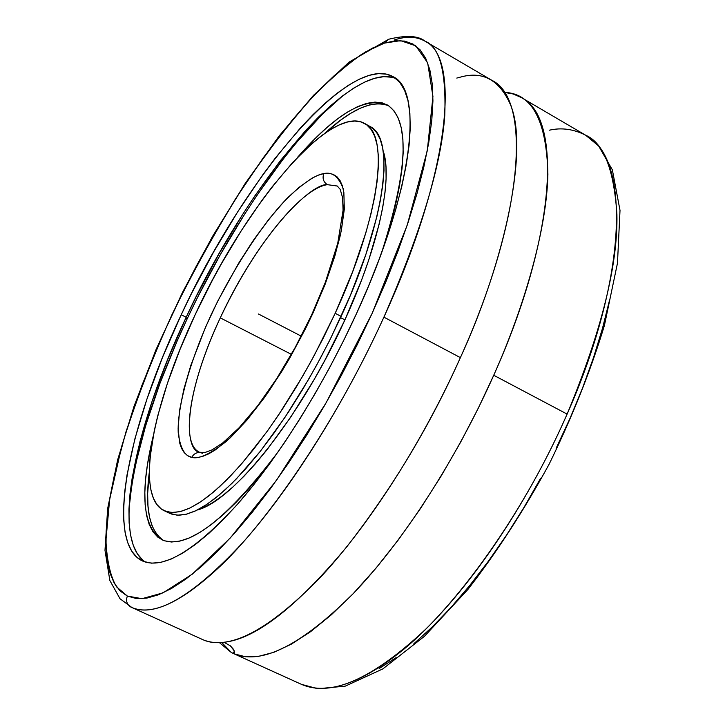 <?xml version="1.0" encoding="UTF-8"?>
<svg xmlns="http://www.w3.org/2000/svg" width="725" height="725" viewBox="0 0 725 725"><rect width="100%" height="100%" fill="white"/><g stroke="black" fill="none" stroke-linecap="round" stroke-linejoin="round"><path stroke-width="1.09" d="M456.786 78.073L460.511 77.095C482.696 70.851 499.262 79.868 510.219 104.128C529.178 147.22 505.543 259.686 460.393 357.624C430.433 424.868 392.569 487.925 346.804 546.786C301.002 601.75 262.912 633.061 232.535 640.737C220.781 643.61 211.057 643.32 203.344 639.885L202.085 639.323L203.344 639.885C230.024 650.606 268.812 630.016 319.698 578.088C368.808 525.779 422.367 442.54 460.393 357.624L383.906 317.151C344.62 403.526 290.761 488.877 242.621 542.78C192.841 596.303 155.938 617.89 131.914 607.532L130.899 607.052C126.83 604.505 125.652 600.844 127.364 596.077L142.046 598.678L163.034 592.851L192.198 574.227L230.378 537.877L276.442 480.376L326.087 402.864L372.133 313.372L407.223 225.094L427.306 150.592L432.934 96.479L427.668 62.83L415.733 45.82L400.562 40.645L384.422 43.119L388.709 39.232L384.422 43.119L365.744 51.819C351.235 61.018 334.053 75.518 314.206 95.319C292.773 118.818 269.555 148.688 244.561 184.938C219.131 224.741 194.962 267.933 172.042 314.505C150.99 361.313 134.198 405.302 121.673 446.455L109.62 499.661L105.913 540.542C107.019 561.621 110.599 577.082 116.653 586.924L127.364 596.077C125.652 600.844 126.83 604.505 130.899 607.052L130.545 606.861M220.273 317.858C181.032 402.239 185.392 450.252 199.502 452.246C179.338 443.075 190.421 380.987 220.273 317.858C250.995 251.14 299.978 188.545 327.337 184.667C313.653 182.809 263.755 225.801 220.273 317.858L291.368 354.344L220.273 317.858M202.529 453.279L200.644 452.645C196.72 452.146 193.765 453.723 191.799 457.357C184.784 456.188 180.271 448.086 178.241 433.061C177.009 410.368 187.766 365.708 211.401 314.206C235.969 262.767 266.383 219.204 288.251 197.209C303.902 182.655 315.692 174.797 323.622 173.628L323.821 173.592C322.19 178.241 323.359 181.93 327.337 184.667L337.27 186.026L327.337 184.667C323.359 181.93 322.19 178.241 323.821 173.592C332.123 171.608 338.557 176.565 343.115 188.464C344.991 199.012 344.103 214.446 340.46 234.746C334.624 258.145 325.344 284.499 312.638 313.789C298.31 343.197 283.122 369.877 267.072 393.838C251.638 414.736 237.927 430.686 225.955 441.697C209.915 454.158 198.587 459.396 191.971 457.393L191.799 457.357C193.765 453.723 196.72 452.146 200.644 452.645M181.223 314.741C243.247 180.036 349.033 51.656 393.113 76.687C424.216 90.779 412.761 191.59 356.727 313.091C323.178 386.479 277.575 458.961 236.685 505.144C194.354 551.145 162.953 569.759 142.49 560.978C104.382 543.324 127.808 426.989 181.223 314.741L186.18 317.269L181.223 314.741L162.563 357.298L146.976 398.968L134.968 438.571L127.038 474.875L124.745 491.405L123.622 506.621L123.73 520.369L125.108 532.485L127.772 542.808L131.751 551.181L137.052 557.452L143.677 561.485L151.597 563.162L160.787 562.382L171.172 559.057L182.7 553.139L195.27 544.602L208.755 533.482L223.028 519.816L237.936 503.721L253.297 485.333L268.912 464.843L284.599 442.486L300.141 418.515L315.33 393.249L329.957 367.022L343.813 340.179L356.727 313.091L368.508 286.121L379.021 259.632L388.129 233.967L395.75 209.453L401.795 186.379L406.236 165.028L409.054 145.598L410.25 128.289L409.87 113.236L407.958 100.548L404.586 90.29L399.847 82.478L393.829 77.122L386.652 74.186L378.405 73.615L369.224 75.328L359.21 79.233L348.489 85.233L337.17 93.19L325.371 102.995L313.182 114.505L300.73 127.591L275.4 157.941L262.704 174.924L237.718 211.818L213.784 251.702L191.536 293.48L181.223 314.741M145.417 562.092C110.78 539.908 134.27 426.581 186.18 317.269L196.475 296.027L218.714 254.285L242.639 214.455L255.055 195.587L280.367 160.66L305.751 130.382L318.239 117.332L330.455 105.859L342.291 96.09L353.655 88.169L364.421 82.215L374.49 78.336L383.724 76.66L392.017 77.267L395.714 78.427C349.459 59.858 246.835 185.591 186.18 317.269L167.566 359.799L152.032 401.451L140.106 441.054L132.267 477.367L130.02 493.897L128.95 509.131L129.123 522.888L130.554 535.023L133.273 545.363L137.315 553.755L142.68 560.053M187.222 318.737L185.827 318.021L187.222 318.737L177.335 340.532L159.808 383.752L145.698 425.512L135.53 464.589L132.068 482.723L128.941 509.512C133.527 455.862 152.948 392.261 187.222 318.737C230.251 226.689 291.767 136.726 343.269 95.347L322.471 114.097L296.67 142.336L283.62 158.512L257.692 194.264L244.987 213.567L220.5 254.312L197.753 297.005L187.222 318.737M233.278 653.452L234.32 651.168L233.278 653.452L231.32 652.491L219.503 642.703L231.32 652.491L221.841 642.577L231.32 652.491L233.278 653.452M234.365 651.331L234.229 653.877L245.331 656.714L258.535 656.352L273.887 652.31L291.287 644.19L310.554 631.702L331.37 614.773L353.311 593.539L375.84 568.346L398.397 539.79L420.409 508.615L441.344 475.709L460.747 441.96L478.282 408.22L493.734 375.26C456.152 459.75 402.574 542.264 352.975 593.875C301.537 645.078 261.952 665.079 234.229 653.877L234.574 653.153M234.157 650.724L230.405 645.875L224.179 642.35L230.405 645.875L233.35 649.174L234.556 652.101M300.594 683.956L301.464 684.355C331.243 697.296 372.568 678.99 425.439 629.463C476.316 579.42 530.319 498.084 567.122 414.093L493.734 375.26L567.122 414.093C601.469 331.271 618.062 264.625 616.903 214.165C613.93 169.142 603.517 142.825 585.646 135.212C573.647 129.086 561.549 127.41 549.378 130.192M388.7 105.805C372.768 99.633 351.453 108.832 324.746 133.373L340.56 120.196L350.809 113.263L360.497 108.134L369.532 104.917L377.798 103.684L385.192 104.518M297.576 157.298C335.811 113.635 365.717 96.18 387.304 104.944C410.078 119.815 408.248 168.852 381.821 252.046L390.041 225.964L395.46 205.338L399.466 186.171L402.031 168.68L403.163 153.029L402.882 139.345L401.242 127.736L398.297 118.266L394.11 110.97L388.772 105.859L382.365 102.914L374.997 102.089L366.759 103.34L357.751 106.584L348.082 111.722L337.859 118.673L327.165 127.319L316.127 137.542L297.576 157.298M344.919 319.879L340.596 317.613L344.919 319.879C378.74 246.4 393.004 178.658 383.153 150.9L384.73 157.017L385.99 167.176L386.09 179.057L384.993 192.578L382.7 207.613L379.193 224.016L368.672 260.239L361.739 279.642L344.919 319.879C301.781 415.615 233.55 500.975 197.327 509.992L203.734 507.518L212.797 502.57L222.593 495.673L233.033 486.865L244.008 476.198L255.399 463.764L267.072 449.672L290.734 417.147L313.843 380.063L324.818 360.361L344.919 319.879M164.303 510.753L169.858 513.382L177.172 515.203L185.845 514.351L195.786 510.744L206.888 504.346L219.023 495.175L232.018 483.285L245.703 468.803L259.84 451.902L274.222 432.825L288.604 411.863L302.733 389.352L316.354 365.663L329.232 341.212L341.14 316.426L335.186 313.291L323.25 338.104L310.354 362.582L296.733 386.307L282.605 408.855L268.241 429.853L253.877 448.965L239.757 465.903L226.109 480.421L213.15 492.347L201.061 501.564L190.004 507.998L180.108 511.632L171.499 512.521L164.24 510.717C134.451 497.051 152.141 405.302 195.206 314.605L212.552 279.941L221.877 262.976L241.488 230.387L261.933 200.381L272.292 186.651L292.864 162.291L312.738 142.843L322.19 135.222L331.216 129.15L339.708 124.7L347.583 121.981L354.752 121.039L361.123 121.954L366.614 124.754L371.155 129.476L374.653 136.128L377.045 144.692L378.287 155.123L378.323 167.366L377.127 181.313L374.68 196.847L370.992 213.821L366.071 232.054L352.722 271.494L335.186 313.291L314.269 355.386L302.869 375.876L278.907 414.446L266.646 432.064L242.358 462.922L230.604 475.845L219.303 486.928L208.573 496.072L198.523 503.222L189.243 508.352L180.815 511.46L173.311 512.557L166.777 511.696L161.258 508.941L156.772 504.364L153.337 498.066L150.954 490.154L149.613 480.738L149.305 469.936L150.012 457.892L154.307 430.55L157.823 415.525L167.393 383.407L179.999 349.432L195.206 314.605C245.422 205.284 330.337 103.485 364.639 123.468C389.959 134.868 379.927 216.666 335.186 313.291L341.14 316.426C385.8 219.883 395.587 138.04 370.058 126.522L364.702 123.504M191.799 457.357L196.865 457.638L202.429 456.478L208.628 453.886L215.407 449.872L230.432 437.637L246.926 420.11L264.172 397.934L281.409 372.025L289.773 358.023L305.479 328.733L312.638 313.789L325.172 284.191L334.85 256.088L341.303 230.758L344.312 209.244L343.858 192.361L342.372 185.836L340.088 180.652L337.043 176.837L333.282 174.39L328.86 173.311L323.821 173.592L318.012 175.278L311.922 178.214L298.546 187.703L284.001 201.604L268.812 219.312L253.487 240.165L238.507 263.438L217.681 301.228L205.528 327.202L190.838 365.327L183.905 388.999L179.592 410.332L178.123 428.538L179.646 442.866L181.549 448.376L184.213 452.663L187.639 455.672L191.799 457.357M372.052 127.817L376.638 132.566L380.181 139.236L382.628 147.818L383.915 158.267L383.996 170.52L382.845 184.476L380.444 200.018L376.792 217.002L365.844 254.529L350.374 295.374L331.062 337.551L320.26 358.476L308.868 378.939L284.898 417.455L260.384 451.222L236.531 478.718L225.203 489.765L214.437 498.882L204.341 506.005L195.025 511.107L186.552 514.179L179.002 515.248L172.423 514.369L169.795 513.345M609.471 300.458L602.475 328.416L593.53 357.561L582.737 387.531L570.213 417.917L556.129 448.295M540.669 478.228L524.048 507.319L506.512 535.141L488.297 561.34L469.673 585.564L450.905 607.523L432.227 626.971L413.893 643.718M396.122 657.62L379.121 668.586M163.714 540.56L160.959 538.702L155.938 533.256L152.096 525.906L149.45 516.771L147.972 505.996L147.646 493.707L149.287 472.428C144.674 508.406 149.477 531.117 163.714 540.56M233.822 653.705L301.464 684.355C319.218 692.013 349.051 691.904 398.768 653.27C447.814 615.516 519.562 522.933 567.122 414.093C628.566 275.473 630.161 156.872 585.646 135.212L521.148 97.449C562.419 117.115 556.782 235.009 493.734 375.26C524.565 306.312 546.813 228.583 547.892 174.335C546.641 120.658 532.114 93.335 504.31 92.365L513.128 93.969L521.148 97.449M279.134 450.488C226.472 520.106 187.494 549.922 162.201 539.926C142.58 527.356 139.553 492.855 153.129 436.432L147.565 463.873L145.662 478.736L144.837 492.375L145.136 504.654L146.586 515.43L149.214 524.547L153.02 531.887L158.014 537.325L164.185 540.732L171.508 542.01L179.945 541.086L189.442 537.887L199.919 532.386L211.301 524.574L223.463 514.487L236.296 502.162L249.654 487.707L263.383 471.259L279.134 450.488M200.544 638.544L201.387 639.006M460.393 357.624C524.166 216.621 531.679 99.08 491.903 80.339L425.004 41.171C461.272 57.764 449.382 174.462 383.906 317.151L460.393 357.624M394.482 39.902C406.453 36.014 416.63 36.44 425.004 41.171C439.658 46.772 446.247 71.521 444.778 115.42C441.271 164.883 420.98 232.127 383.906 317.151C333.119 429.046 263.03 527.075 217.654 568.599C171.608 611.075 146.251 613.622 131.914 607.532L120.006 598.741L109.847 580.498L104.989 550.32L107.653 508.606L117.649 459.849L134.071 406.172L155.993 349.695L182.464 292.465L212.498 236.477L245.077 183.661L279.125 135.974L313.454 95.392L349.078 62.123L388.709 39.232C406.199 35.017 418.298 35.661 425.004 41.171M127.364 596.077L120.096 590.947L114.332 583.308L110.091 573.339L107.336 561.213L106.031 547.112L106.149 531.235L107.635 513.771L110.418 494.903L114.459 474.821L126.023 431.701L141.774 385.791L161.158 338.385L183.606 290.707L195.795 267.126L208.528 243.917L235.317 199.203L263.329 157.697L291.876 120.604L306.113 104.092L320.187 89.139L333.989 75.898L347.402 64.543L360.316 55.209L372.596 48.049L384.422 43.119L395.016 40.808L404.586 41.089L412.978 44.044L420.065 49.771L425.72 58.317L429.825 69.709L432.254 83.919L432.934 100.902L431.774 120.54L428.738 142.689L423.799 167.149L416.975 193.638L408.293 221.877L397.853 251.512L385.745 282.143L372.133 313.372L357.198 344.747L341.131 375.822L324.175 406.172L306.566 435.362L288.55 462.994L270.398 488.704L252.345 512.176L234.646 533.138L217.509 551.381L201.151 566.751L185.754 579.139L171.462 588.501L158.403 594.817L146.695 598.152L136.4 598.56L127.364 596.077M258.49 314.016L301.237 336.137M267.117 318.483L269.99 319.961M199.502 452.246L204.876 452.554L212.235 449.79L222.838 442.821L239.187 427.696L257.719 405.746L276.76 378.522L295.12 347.61L311.659 314.868L325.371 282.279L337.75 243.256L343.07 210.277L342.599 197.698L340.197 189.352L337.27 186.026M202.094 639.332L131.914 607.532M301.464 684.355L317.822 688.75L345.263 686.14L382.791 668.93L424.433 636.323L467.861 589.525C496.942 551.979 524.021 510.219 549.097 464.263C572.116 417.247 590.549 371.028 604.378 325.616L617.473 263.157L620.011 210.368L612.353 169.831L598.632 145.979L585.646 135.212M510.219 104.128L510.019 103.602"/></g></svg>
